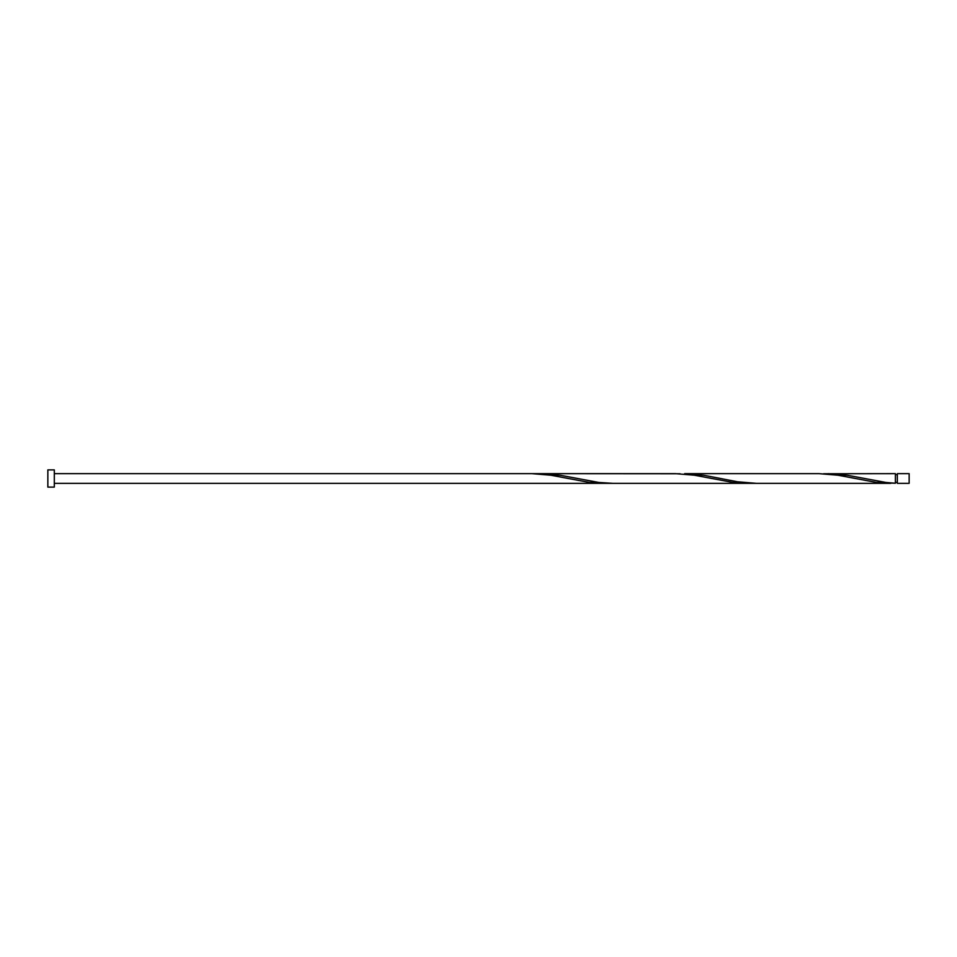 <?xml version="1.0" encoding="UTF-8"?>
<svg xmlns="http://www.w3.org/2000/svg" width="957" height="957" viewBox="0 0 957 957"><rect width="100%" height="100%" fill="white"/><g stroke="black" fill="none" stroke-linecap="round" stroke-linejoin="round"><path stroke-width="1.44" d="M909.15 478.5L909.15 483.345L897.331 483.345L897.331 473.655L909.15 473.655L909.15 478.5M54.31 478.5L54.31 487.113L47.85 487.113L47.85 469.887L54.31 469.887L54.31 478.5M890.811 483.345L756.413 483.345L737.488 481.778L703.993 475.294L684.638 473.655L819.036 473.655L837.973 475.222L876.253 482.388L895.393 483.249L895.393 473.655L823.618 473.751M897.331 482.376L895.393 482.376L895.393 483.249L885.823 482.448L847.543 475.294L828.188 473.655M756.413 483.345L612.863 483.345L598.723 482.448L560.443 475.294L541.088 473.655L680.068 473.751M541.088 473.655L536.518 473.751M751.843 483.249L732.703 482.388L694.423 475.222L675.486 473.655L531.936 473.655L550.873 475.222L589.153 482.388L608.293 483.249M54.31 483.345L747.261 483.345M531.936 473.655L54.31 473.655M897.331 474.624L895.393 474.624"/></g></svg>

